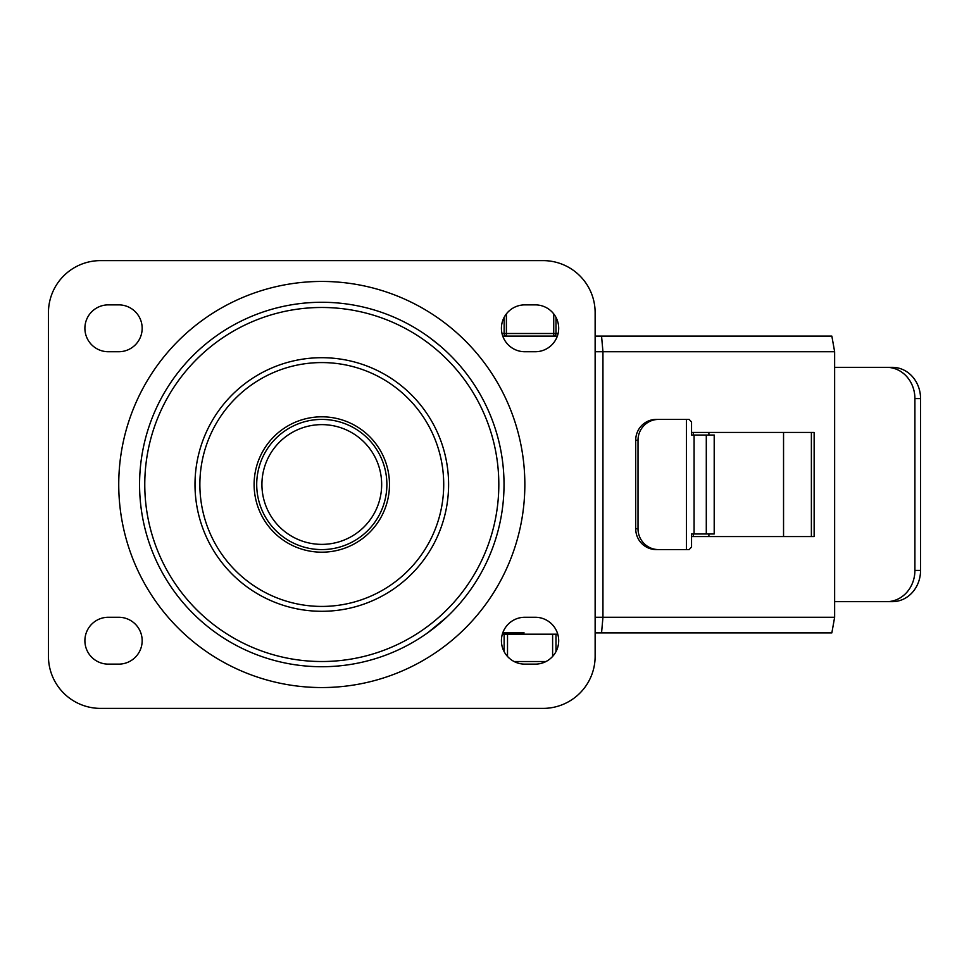 <?xml version="1.0" encoding="UTF-8"?>
<svg xmlns="http://www.w3.org/2000/svg" width="969" height="969" viewBox="0 0 969 969"><rect width="100%" height="100%" fill="white"/><g stroke="black" fill="none" stroke-linecap="round" stroke-linejoin="round"><path stroke-width="1.45" d="M504.134 317.372L504.134 333.506A2.604 2.253 90 0 0 506.387 336.11L506.387 313.883M553.735 313.883L553.735 336.11A2.604 2.253 -90 0 0 555.988 333.506L555.988 317.372M557.769 634.186L502.342 634.186M502.923 632.89L524.084 632.89M510.711 632.89L506.157 632.89M524.847 664.128A23.426 23.426 0 0 1 501.421 640.703A23.426 23.426 0 0 1 524.847 617.265L535.263 617.265A23.426 23.426 0 0 1 558.689 640.703A23.426 23.426 0 0 1 535.263 664.128L524.847 664.128M524.847 351.735A23.426 23.426 0 0 1 501.421 328.297A23.426 23.426 0 0 1 524.847 304.872L535.263 304.872A23.426 23.426 0 0 1 558.689 328.297A23.426 23.426 0 0 1 535.263 351.735L524.847 351.735M118.739 617.265A23.426 23.426 0 0 1 142.164 640.703A23.426 23.426 0 0 1 118.739 664.128L108.322 664.128A23.426 23.426 0 0 1 84.897 640.703A23.426 23.426 0 0 1 108.322 617.265L118.739 617.265M118.739 304.872A23.426 23.426 0 0 1 142.164 328.297A23.426 23.426 0 0 1 118.739 351.735L108.322 351.735A23.426 23.426 0 0 1 84.897 328.297A23.426 23.426 0 0 1 108.322 304.872L118.739 304.872M48.45 312.684A52.072 52.072 0 0 1 100.522 260.613L543.076 260.613A52.072 52.072 0 0 1 595.136 312.684L595.136 656.316A52.072 52.072 0 0 1 543.076 708.387L100.522 708.387A52.072 52.072 0 0 1 48.45 656.316L48.45 312.684M498.817 484.5A177.024 177.024 0 0 1 233.287 637.808A177.024 177.024 0 0 1 233.287 331.192A177.024 177.024 0 0 1 498.817 484.5M386.873 484.5A65.08 65.08 0 0 0 321.793 419.42A65.08 65.08 0 0 0 256.712 484.5A65.08 65.08 0 0 0 321.793 549.58A65.08 65.08 0 0 0 386.873 484.5A65.08 65.08 0 0 0 321.793 419.42A65.08 65.08 0 0 0 256.712 484.5A65.08 65.08 0 0 0 321.793 549.58A65.08 65.08 0 0 0 386.873 484.5M504.025 484.5A182.233 182.233 0 0 1 230.683 642.314A182.233 182.233 0 0 1 230.683 326.686A182.233 182.233 0 0 1 504.025 484.5M321.793 552.185A67.685 67.685 0 0 1 263.18 450.658A67.685 67.685 0 0 1 380.417 450.658A67.685 67.685 0 0 1 321.793 552.185M440.047 345.848L429.437 337.454M427.571 632.89L446.612 617.265M595.136 632.89L831.85 632.89L834.636 617.265L834.636 351.735L831.85 336.11L601.555 336.11L602.948 351.735L834.636 351.735M601.555 632.89L602.948 617.265L602.948 351.735L595.136 351.735M601.555 336.11L595.136 336.11M557.357 336.11L502.766 336.11M691.551 432.428L814.142 432.428L814.142 536.572L691.551 536.572M811.38 536.572L811.38 432.428M638.014 440.241A20.821 20.494 -90 0 1 658.508 419.42L656.207 419.42A20.821 20.494 90 0 0 635.712 440.241L638.014 440.241L638.014 528.759L635.712 528.759A20.821 20.494 90 0 0 656.207 549.58L658.508 549.58A20.821 20.494 -90 0 1 638.014 528.759M920.55 398.586A31.238 28.149 -90 0 0 892.401 367.348L886.756 367.348A31.238 28.149 90 0 1 914.906 398.586L920.55 398.586L920.55 570.414L914.906 570.414A31.238 28.149 90 0 1 886.756 601.652L892.401 601.652A31.238 28.149 -90 0 0 920.55 570.414M658.508 549.58L689.189 549.58L691.551 546.976L691.551 533.967L714.201 533.967L714.201 435.033L691.551 435.033L691.551 422.024L689.189 419.42L658.508 419.42M635.712 528.759L635.712 440.241M834.636 601.652L886.756 601.652M914.906 570.414L914.906 398.586M886.756 367.348L834.636 367.348M783.546 432.428L783.546 536.572M708.896 435.033L708.896 432.428M693.307 435.033L693.307 432.428M693.307 533.967L693.307 536.572M708.896 533.967L708.896 536.572M558.108 333.506L502.003 333.506M504.134 634.186L504.134 651.628M552.609 634.186L552.609 656.461M507.514 656.461L507.514 634.186M545.995 661.524L514.115 661.524M555.988 651.628L555.988 634.186M448.599 484.5A126.806 126.806 0 0 0 258.396 374.688A126.806 126.806 0 0 0 258.396 594.312A126.806 126.806 0 0 0 448.599 484.5M381.665 484.5A59.872 59.872 0 0 1 291.863 536.354A59.872 59.872 0 0 1 291.863 432.646A59.872 59.872 0 0 1 381.665 484.5M524.847 484.5A203.054 203.054 0 0 0 220.266 308.651A203.054 203.054 0 0 0 220.266 660.349A203.054 203.054 0 0 0 524.847 484.5M321.793 606.424A121.924 121.924 0 0 1 199.868 484.5A121.924 121.924 0 0 1 321.793 362.576A121.924 121.924 0 0 1 443.717 484.5A121.924 121.924 0 0 1 321.793 606.424M834.636 617.265L595.136 617.265M686.452 419.42L686.452 549.58M694.083 533.967L694.083 435.033M706.292 435.033L706.292 533.967"/></g></svg>
